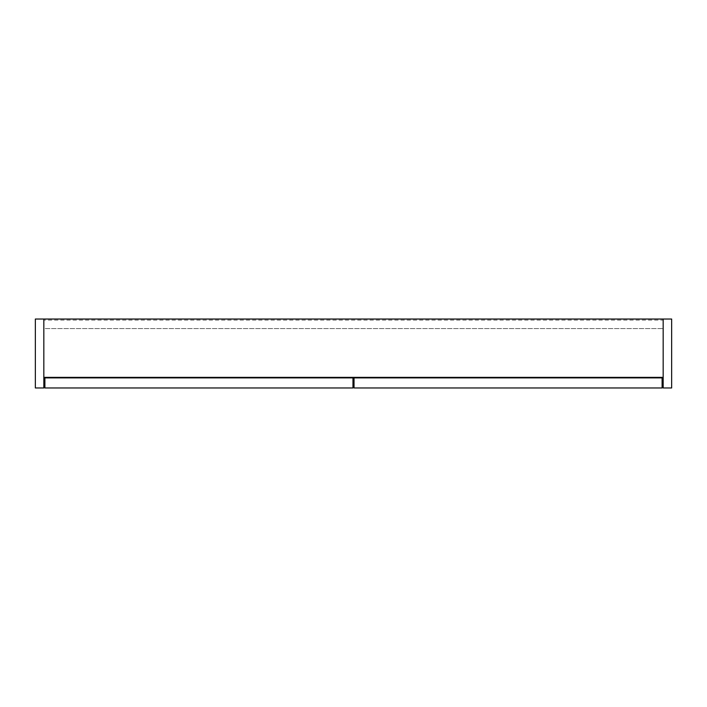 <?xml version="1.0" encoding="UTF-8"?>
<svg xmlns="http://www.w3.org/2000/svg" width="707" height="707" viewBox="0 0 707 707"><rect width="100%" height="100%" fill="white"/><g stroke="black" fill="none" stroke-linecap="round" stroke-linejoin="round"><path stroke-width="0.53" stroke-dasharray="3.54 2.65" d="M35.35 319.034L43.834 319.034L43.834 387.966L35.35 387.966L35.35 319.034M663.166 387.966L663.166 319.034L671.65 319.034L671.65 387.966L663.166 387.966M663.166 319.034L663.166 320.094L43.834 320.094L663.166 320.094L663.166 319.034L43.834 319.034L663.166 319.034L43.834 319.034L43.834 377.361L663.166 377.361L43.834 377.361L663.166 377.361L663.166 319.034L663.166 377.361M43.834 328.578L43.834 377.361L43.834 328.578L663.166 328.578L43.834 328.578M43.834 319.034L43.834 377.361M662.106 377.892L354.03 377.892L354.03 387.966L662.106 387.966L662.106 377.892M44.895 377.892L44.895 387.966L352.97 387.966L352.97 377.892L44.895 377.892"/><path stroke-width="1.06" d="M43.834 319.034L35.35 319.034L35.35 387.966L43.834 387.966L43.834 319.034L671.65 319.034L671.65 387.966L663.166 387.966L663.166 319.034M43.834 377.361L663.166 377.361M662.106 377.892L354.03 377.892L354.03 387.966L662.106 387.966L662.106 377.892M44.895 377.892L44.895 387.966L352.97 387.966L352.97 377.892L44.895 377.892"/></g></svg>
